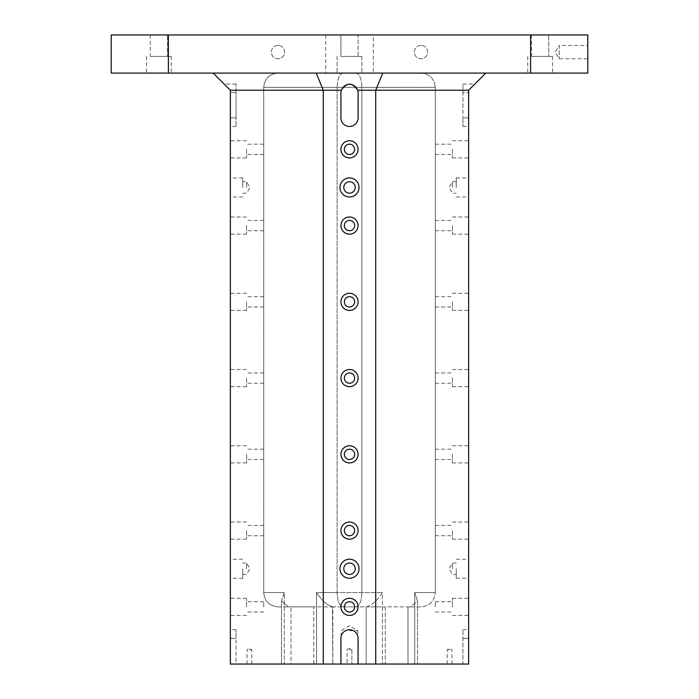 <?xml version="1.0" encoding="UTF-8"?>
<svg xmlns="http://www.w3.org/2000/svg" width="699" height="699" viewBox="0 0 699 699"><rect width="100%" height="100%" fill="white"/><g stroke="black" fill="none" stroke-linecap="round" stroke-linejoin="round"><path stroke-width="0.52" stroke-dasharray="3.5 2.62" d="M263.715 87.375L263.715 592.56L284.275 592.56L263.715 592.56L263.715 87.375L337.11 87.375L337.11 592.56L316.551 592.56L316.551 664.05L284.275 664.05L332.82 664.05L316.551 664.05L316.551 592.56L382.449 592.56L337.11 592.56L337.11 87.375L361.89 87.375L361.89 592.56L361.89 87.375L435.285 87.375L435.285 592.56L414.725 592.56L414.725 664.05L382.449 664.05L417.521 664.05L407.989 664.05L417.521 664.05L414.725 664.05L414.725 592.56L435.285 592.56L435.285 87.375L263.715 87.375C264.58 78.707 269.342 73.945 278.01 73.08L355.974 73.08L278.01 73.08C269.342 73.945 264.58 78.707 263.715 87.375M452.445 187.463L452.445 181.74L452.445 187.463M456.255 187.463L456.255 177.93L456.255 187.463M468.645 187.463L468.645 177.93L468.645 187.463M344.354 530.602A5.146 5.146 0 0 0 352.078 535.058A5.146 5.146 0 0 0 352.078 526.146A5.146 5.146 0 0 0 344.354 530.602A5.146 5.146 0 0 0 349.5 535.749A5.146 5.146 0 0 0 354.646 530.602A5.146 5.146 0 0 1 346.922 535.058A5.146 5.146 0 0 1 346.922 526.146A5.146 5.146 0 0 1 354.646 530.602A5.146 5.146 0 0 0 349.5 525.456A5.146 5.146 0 0 0 344.354 530.602M344.354 454.35A5.146 5.146 0 0 0 352.078 458.806A5.146 5.146 0 0 0 352.078 449.894A5.146 5.146 0 0 0 344.354 454.35A5.146 5.146 0 0 0 349.5 459.496A5.146 5.146 0 0 0 354.646 454.35A5.146 5.146 0 0 1 346.922 458.806A5.146 5.146 0 0 1 346.922 449.894A5.146 5.146 0 0 1 354.646 454.35A5.146 5.146 0 0 0 349.5 449.204A5.146 5.146 0 0 0 344.354 454.35M344.354 378.098A5.146 5.146 0 0 0 352.078 382.554A5.146 5.146 0 0 0 352.078 373.642A5.146 5.146 0 0 0 344.354 378.098A5.146 5.146 0 0 0 349.5 383.244A5.146 5.146 0 0 0 354.646 378.098A5.146 5.146 0 0 1 346.922 382.554A5.146 5.146 0 0 1 346.922 373.642A5.146 5.146 0 0 1 354.646 378.098A5.146 5.146 0 0 0 349.5 372.951A5.146 5.146 0 0 0 344.354 378.098M344.354 301.837A5.146 5.146 0 0 0 352.078 306.302A5.146 5.146 0 0 0 352.078 297.381A5.146 5.146 0 0 0 344.354 301.837A5.146 5.146 0 0 0 349.5 306.992A5.146 5.146 0 0 0 354.646 301.837A5.146 5.146 0 0 1 346.922 306.302A5.146 5.146 0 0 1 346.922 297.381A5.146 5.146 0 0 1 354.646 301.837A5.146 5.146 0 0 0 349.5 296.691A5.146 5.146 0 0 0 344.354 301.837M344.354 225.585A5.146 5.146 0 0 0 352.078 230.041A5.146 5.146 0 0 0 352.078 221.129A5.146 5.146 0 0 0 344.354 225.585A5.146 5.146 0 0 0 349.5 230.731A5.146 5.146 0 0 0 354.646 225.585A5.146 5.146 0 0 1 346.922 230.041A5.146 5.146 0 0 1 346.922 221.129A5.146 5.146 0 0 1 354.646 225.585A5.146 5.146 0 0 0 349.5 220.438A5.146 5.146 0 0 0 344.354 225.585M344.354 149.333A5.146 5.146 0 0 0 352.078 153.789A5.146 5.146 0 0 0 352.078 144.876A5.146 5.146 0 0 0 344.354 149.333A5.146 5.146 0 0 0 349.5 154.479A5.146 5.146 0 0 0 354.646 149.333A5.146 5.146 0 0 1 346.922 153.789A5.146 5.146 0 0 1 346.922 144.876A5.146 5.146 0 0 1 354.646 149.333A5.146 5.146 0 0 0 349.5 144.186A5.146 5.146 0 0 0 344.354 149.333M263.715 530.602L263.715 535.749L263.715 530.602M263.715 454.35L263.715 459.496L263.715 454.35M263.715 378.098L263.715 372.951L263.715 378.098M263.715 301.837L263.715 306.992L263.715 301.837M263.715 225.585L263.715 220.438L263.715 225.585M263.715 149.333L263.715 154.479L263.715 149.333M435.285 530.602L435.285 535.749L435.285 530.602M435.285 454.35L435.285 459.496L435.285 454.35M435.285 378.098L435.285 372.951L435.285 378.098M435.285 301.837L435.285 306.992L435.285 301.837M435.285 225.585L435.285 220.438L435.285 225.585M435.285 149.333L435.285 154.479L435.285 149.333M357.739 90.232L468.645 90.232L468.645 664.05L468.645 629.738L468.645 664.05L462.93 664.05L462.93 629.738L462.93 664.05L468.645 664.05L358.08 664.05L358.08 638.318L358.08 664.05L230.355 664.05L236.07 664.05L236.07 638.318L236.07 664.05L230.355 664.05L230.355 90.232L230.355 92.618L230.355 90.232L341.261 90.232C346.756 82.185 352.244 82.185 357.739 90.232A8.58 8.58 0 0 1 358.08 92.618L358.08 117.878A8.58 8.58 0 0 1 349.5 126.458A8.58 8.58 0 0 1 340.92 117.878L340.92 92.618A8.58 8.58 0 0 1 341.261 90.232M249.412 664.05L251.797 664.05L249.412 664.05M349.5 664.05L341.156 664.05L349.5 664.05M449.588 664.05L447.203 664.05L449.588 664.05M291.011 664.05L332.82 664.05L313.755 664.05L313.755 606.863L332.82 606.863L332.82 664.05L332.82 606.863L313.755 606.863L313.755 664.05L281.479 664.05L291.011 664.05L291.011 606.863L313.755 606.863L288.547 606.863L281.479 601.053L284.275 592.56L284.275 664.05L281.479 664.05L284.275 664.05L284.275 592.56L281.479 601.053L281.479 664.05L281.479 601.053L288.547 606.863L291.011 606.863L291.011 664.05M366.18 664.05L385.245 664.05L366.18 664.05L366.18 606.863L366.18 664.05L366.18 606.863L385.245 606.863L366.18 606.863L366.18 664.05M385.245 664.05L407.989 664.05L407.989 606.863L410.453 606.863L417.521 601.053L414.725 592.56L417.521 601.053L417.521 664.05L417.521 601.053L410.453 606.863L420.99 606.863C429.658 605.998 434.42 601.227 435.285 592.56C434.42 601.227 429.658 605.998 420.99 606.863L407.989 606.863L407.989 664.05L385.245 664.05L385.245 606.863L407.989 606.863L385.245 606.863L385.245 664.05M168.398 73.08L168.398 34.95L111.202 34.95L111.202 73.08L587.798 73.08L587.798 34.95L530.602 34.95L530.602 73.08M230.355 187.463L230.355 177.93L230.355 187.463M230.355 568.733L230.355 578.265L230.355 568.733M230.355 606.863L230.355 598.283L230.355 606.863M230.355 530.602L230.355 539.182L230.355 530.602M230.355 454.35L230.355 462.93L230.355 454.35M230.355 378.098L230.355 369.518L230.355 378.098M230.355 301.837L230.355 310.417L230.355 301.837M230.355 225.585L230.355 217.005L230.355 225.585M230.355 149.333L230.355 140.752L230.355 149.333M230.355 638.318L230.355 629.738L230.355 638.318L236.07 638.318L236.07 629.738L236.07 638.318L230.355 638.318M230.355 117.878L230.355 92.618L230.355 126.458L230.355 117.878L236.07 117.878L236.07 92.618L236.07 126.458L236.07 117.878L230.355 117.878M382.816 73.08L213.195 73.08L382.816 73.08L375.713 90.232L375.713 664.05M323.288 664.05L323.288 90.232L316.184 73.08M359.033 187.463A9.533 9.533 0 0 0 344.738 179.206A9.533 9.533 0 0 0 344.738 195.711A9.533 9.533 0 0 0 359.033 187.463A9.533 9.533 0 0 1 344.738 195.711A9.533 9.533 0 0 1 344.738 179.206A9.533 9.533 0 0 1 359.033 187.463M359.033 568.733A9.533 9.533 0 0 0 344.738 560.476A9.533 9.533 0 0 0 344.738 576.99A9.533 9.533 0 0 0 359.033 568.733A9.533 9.533 0 0 1 344.738 576.99A9.533 9.533 0 0 1 344.738 560.476A9.533 9.533 0 0 1 359.033 568.733M358.08 606.863A8.58 8.58 0 0 0 345.21 599.427A8.58 8.58 0 0 0 345.21 614.29A8.58 8.58 0 0 0 358.08 606.863A8.58 8.58 0 0 1 345.21 614.29A8.58 8.58 0 0 1 345.21 599.427A8.58 8.58 0 0 1 358.08 606.863M358.08 530.602A8.58 8.58 0 0 0 345.21 523.175A8.58 8.58 0 0 0 345.21 538.038A8.58 8.58 0 0 0 358.08 530.602A8.58 8.58 0 0 1 345.21 538.038A8.58 8.58 0 0 1 345.21 523.175A8.58 8.58 0 0 1 358.08 530.602M358.08 454.35A8.58 8.58 0 0 0 345.21 446.923A8.58 8.58 0 0 0 345.21 461.777A8.58 8.58 0 0 0 358.08 454.35A8.58 8.58 0 0 1 345.21 461.777A8.58 8.58 0 0 1 345.21 446.923A8.58 8.58 0 0 1 358.08 454.35M358.08 378.098A8.58 8.58 0 0 0 345.21 370.662A8.58 8.58 0 0 0 345.21 385.525A8.58 8.58 0 0 0 358.08 378.098A8.58 8.58 0 0 1 345.21 385.525A8.58 8.58 0 0 1 345.21 370.662A8.58 8.58 0 0 1 358.08 378.098M358.08 301.837A8.58 8.58 0 0 0 345.21 294.41A8.58 8.58 0 0 0 345.21 309.273A8.58 8.58 0 0 0 358.08 301.837A8.58 8.58 0 0 1 345.21 309.273A8.58 8.58 0 0 1 345.21 294.41A8.58 8.58 0 0 1 358.08 301.837M358.08 225.585A8.58 8.58 0 0 0 345.21 218.158A8.58 8.58 0 0 0 345.21 233.012A8.58 8.58 0 0 0 358.08 225.585A8.58 8.58 0 0 1 345.21 233.012A8.58 8.58 0 0 1 345.21 218.158A8.58 8.58 0 0 1 358.08 225.585M358.08 149.333A8.58 8.58 0 0 0 345.21 141.906A8.58 8.58 0 0 0 345.21 156.759A8.58 8.58 0 0 0 358.08 149.333A8.58 8.58 0 0 1 345.21 156.759A8.58 8.58 0 0 1 345.21 141.906A8.58 8.58 0 0 1 358.08 149.333M340.92 664.05L340.92 638.318A8.58 8.58 0 0 1 349.5 629.738A8.58 8.58 0 0 1 358.08 638.318L358.08 664.05M468.645 568.733L468.645 578.265L468.645 568.733M468.645 606.863L468.645 598.283L468.645 606.863M468.645 530.602L468.645 539.182L468.645 530.602M468.645 454.35L468.645 462.93L468.645 454.35M468.645 378.098L468.645 369.518L468.645 378.098M468.645 301.837L468.645 310.417L468.645 301.837M468.645 225.585L468.645 217.005L468.645 225.585M468.645 149.333L468.645 140.752L468.645 149.333M468.645 92.618L468.645 117.878L468.645 92.618L462.93 92.618L462.93 117.878L462.93 84.037L462.93 92.618L468.645 92.618M468.645 117.878L468.645 126.458L468.645 117.878L462.93 117.878L462.93 126.458L462.93 117.878L468.645 117.878M358.08 34.95L340.92 34.95L358.08 34.95L340.92 34.95L358.08 34.95L358.08 56.401L340.92 56.401L358.08 56.401L340.92 56.401L358.08 56.401L358.08 34.95M548.715 34.95L531.555 34.95L548.715 34.95L531.555 34.95L548.715 34.95L531.555 34.95L548.715 34.95L548.715 56.401L531.555 56.401L548.715 56.401L531.555 56.401L548.715 56.401L531.555 56.401L548.715 56.401L548.715 34.95L548.715 56.401M167.445 34.95L150.285 34.95L167.445 34.95L150.285 34.95L167.445 34.95L150.285 34.95L167.445 34.95L167.445 56.401L150.285 56.401L167.445 56.401L150.285 56.401L167.445 56.401L150.285 56.401L167.445 56.401L167.445 34.95L167.445 56.401M373.327 34.95L325.673 34.95L373.327 34.95L373.327 73.08L325.673 73.08L373.327 73.08M168.398 34.95L530.602 34.95M349.5 73.08L337.11 73.08L349.5 73.08M540.135 73.08L552.525 73.08L540.135 73.08M158.865 73.08L146.475 73.08L158.865 73.08M587.798 45.435L587.798 58.777L587.798 45.435L559.2 45.435L559.2 58.777L559.2 45.435L555.189 52.11L559.2 58.777L587.798 58.777M278.01 45.435A6.675 6.675 0 0 0 272.234 55.439A6.675 6.675 0 0 0 283.794 55.439A6.675 6.675 0 0 0 278.01 45.435A6.675 6.675 0 0 0 271.343 52.11A6.675 6.675 0 0 0 278.01 58.777A6.675 6.675 0 0 0 284.685 52.11A6.675 6.675 0 0 0 278.01 45.435M420.99 45.435A6.675 6.675 0 0 0 415.206 55.439A6.675 6.675 0 0 0 426.766 55.439A6.675 6.675 0 0 0 420.99 45.435A6.675 6.675 0 0 0 414.315 52.11A6.675 6.675 0 0 0 420.99 58.777A6.675 6.675 0 0 0 427.657 52.11A6.675 6.675 0 0 0 420.99 45.435M213.195 73.08L230.355 90.232M420.99 73.08L355.974 73.08L420.99 73.08C429.658 73.945 434.42 78.707 435.285 87.375C434.42 78.707 429.658 73.945 420.99 73.08M485.805 73.08L468.645 90.232M366.503 606.863C371.947 605.194 377.259 600.424 382.449 592.56L382.449 664.05L382.449 592.56C377.259 600.424 371.947 605.194 366.503 606.863L355.974 606.863C359.566 605.998 361.532 601.227 361.89 592.56C361.532 601.227 359.566 605.998 355.974 606.863L343.026 606.863C339.434 605.998 337.468 601.227 337.11 592.56C337.468 601.227 339.434 605.998 343.026 606.863L366.503 606.863M278.01 606.863L288.547 606.863L278.01 606.863C269.342 605.998 264.58 601.227 263.715 592.56C264.58 601.227 269.342 605.998 278.01 606.863M332.497 606.863L343.026 606.863L332.497 606.863C327.053 605.194 321.741 600.424 316.551 592.56C321.741 600.424 327.053 605.194 332.497 606.863L332.82 664.05L332.497 606.863M343.026 73.08C339.434 73.945 337.468 78.707 337.11 87.375C337.468 78.707 339.434 73.945 343.026 73.08M355.974 73.08C359.566 73.945 361.532 78.707 361.89 87.375C361.532 78.707 359.566 73.945 355.974 73.08M325.673 34.95L325.673 73.08M452.445 568.733L452.445 563.01L452.445 568.733M452.445 149.333L452.445 157.913L452.445 149.333M452.445 225.585L452.445 234.165L452.445 225.585M355.223 187.463A5.723 5.723 0 0 1 346.643 192.408A5.723 5.723 0 0 1 346.643 182.509A5.723 5.723 0 0 1 355.223 187.463M339.967 187.463A9.533 9.533 0 0 0 354.262 195.711A9.533 9.533 0 0 0 354.262 179.206A9.533 9.533 0 0 0 339.967 187.463M355.223 568.733A5.723 5.723 0 0 1 346.643 573.687A5.723 5.723 0 0 1 346.643 563.778A5.723 5.723 0 0 1 355.223 568.733M339.967 568.733A9.533 9.533 0 0 0 354.262 576.99A9.533 9.533 0 0 0 354.262 560.476A9.533 9.533 0 0 0 339.967 568.733M344.354 606.863A5.146 5.146 0 0 0 352.078 611.319A5.146 5.146 0 0 0 352.078 602.398A5.146 5.146 0 0 0 344.354 606.863A5.146 5.146 0 0 0 349.5 612.009A5.146 5.146 0 0 0 354.646 606.863A5.146 5.146 0 0 1 346.922 611.319A5.146 5.146 0 0 1 346.922 602.398A5.146 5.146 0 0 1 354.646 606.863A5.146 5.146 0 0 0 349.5 601.708A5.146 5.146 0 0 0 344.354 606.863M340.92 606.863A8.58 8.58 0 0 0 353.79 614.29A8.58 8.58 0 0 0 353.79 599.427A8.58 8.58 0 0 0 340.92 606.863M340.92 530.602A8.58 8.58 0 0 0 353.79 538.038A8.58 8.58 0 0 0 353.79 523.175A8.58 8.58 0 0 0 340.92 530.602M340.92 454.35A8.58 8.58 0 0 0 353.79 461.777A8.58 8.58 0 0 0 353.79 446.923A8.58 8.58 0 0 0 340.92 454.35M340.92 378.098A8.58 8.58 0 0 0 353.79 385.525A8.58 8.58 0 0 0 353.79 370.662A8.58 8.58 0 0 0 340.92 378.098M340.92 301.837A8.58 8.58 0 0 0 353.79 309.273A8.58 8.58 0 0 0 353.79 294.41A8.58 8.58 0 0 0 340.92 301.837M340.92 225.585A8.58 8.58 0 0 0 353.79 233.012A8.58 8.58 0 0 0 353.79 218.158A8.58 8.58 0 0 0 340.92 225.585M340.92 149.333A8.58 8.58 0 0 0 353.79 156.759A8.58 8.58 0 0 0 353.79 141.906A8.58 8.58 0 0 0 340.92 149.333M340.92 638.318A8.58 8.58 0 0 1 349.5 629.738A8.58 8.58 0 0 1 358.08 638.318A8.58 8.58 0 0 0 349.5 629.738A8.58 8.58 0 0 0 340.92 638.318M358.08 92.618L358.08 117.878A8.58 8.58 0 0 1 349.5 126.458A8.58 8.58 0 0 1 340.92 117.878L340.92 92.618A8.58 8.58 0 0 1 349.5 84.037A8.58 8.58 0 0 1 358.08 92.618A8.58 8.58 0 0 0 349.5 84.037A8.58 8.58 0 0 0 340.92 92.618L340.92 117.878A8.58 8.58 0 0 0 349.5 126.458A8.58 8.58 0 0 0 358.08 117.878L358.08 92.618M246.555 187.463L246.555 181.74L246.555 187.463M242.745 187.463L242.745 177.93L242.745 187.463M246.555 568.733L246.555 563.01L246.555 568.733M242.745 568.733L242.745 578.265L242.745 568.733M263.715 606.863L263.715 601.708L263.715 606.863M246.555 606.863L246.555 598.283L246.555 606.863M246.555 530.602L246.555 539.182L246.555 530.602M246.555 454.35L246.555 462.93L246.555 454.35M246.555 378.098L246.555 386.678L246.555 378.098M246.555 301.837L246.555 310.417L246.555 301.837M246.555 225.585L246.555 234.165L246.555 225.585M246.555 149.333L246.555 157.913L246.555 149.333M236.07 92.618L236.07 84.037L236.07 92.618L230.355 92.618L236.07 92.618M343.777 187.463A5.723 5.723 0 0 0 352.357 192.408A5.723 5.723 0 0 0 352.357 182.509A5.723 5.723 0 0 0 343.777 187.463A5.723 5.723 0 0 0 352.357 192.408A5.723 5.723 0 0 0 352.357 182.509A5.723 5.723 0 0 0 343.777 187.463M343.777 568.733A5.723 5.723 0 0 0 352.357 573.687A5.723 5.723 0 0 0 352.357 563.778A5.723 5.723 0 0 0 343.777 568.733A5.723 5.723 0 0 0 352.357 573.687A5.723 5.723 0 0 0 352.357 563.778A5.723 5.723 0 0 0 343.777 568.733M249.412 649.755L251.797 649.755L249.412 649.755M349.5 649.755L351.885 649.755L349.5 649.755M449.588 649.755L447.203 649.755L449.588 649.755M349.5 630.69L357.844 630.69L349.5 630.69M349.5 56.401L361.89 56.401L349.5 56.401M340.92 34.95L340.92 56.401L340.92 34.95M540.135 56.401L552.525 56.401L540.135 56.401M531.555 34.95L531.555 56.401M158.865 56.401L171.255 56.401L158.865 56.401M150.285 34.95L150.285 56.401M452.445 301.837L452.445 310.417L452.445 301.837M452.445 378.098L452.445 386.678L452.445 378.098M452.445 454.35L452.445 462.93L452.445 454.35M452.445 530.602L452.445 539.182L452.445 530.602M452.445 606.863L452.445 598.283L452.445 606.863M435.285 606.863L435.285 601.708L435.285 606.863M456.255 568.733L456.255 578.265L456.255 568.733M468.645 638.318L462.93 638.318L468.645 638.318M456.255 181.74L452.445 181.74L449.011 187.463L452.445 193.177L456.255 193.177M456.255 196.987L468.645 196.987M456.255 177.93L468.645 177.93M462.93 629.738L468.645 629.738M456.255 563.01L452.445 563.01L449.011 568.733L452.445 574.447L456.255 574.447M452.445 157.913L468.645 157.913M452.445 140.752L468.645 140.752M435.285 154.479L452.445 154.479M435.285 144.186L452.445 144.186M462.93 84.037L474.839 84.037M462.93 126.458L468.645 126.458M242.745 193.177L246.555 193.177L249.989 187.463L246.555 181.74L242.745 181.74M242.745 177.93L230.355 177.93M242.745 196.987L230.355 196.987M242.745 574.447L246.555 574.447L249.989 568.733L246.555 563.01L242.745 563.01M242.745 559.2L230.355 559.2M242.745 578.265L230.355 578.265M263.715 601.708L246.555 601.708M263.715 612.009L246.555 612.009M246.555 598.283L230.355 598.283M246.555 615.435L230.355 615.435M263.715 525.456L246.555 525.456M263.715 535.749L246.555 535.749M246.555 522.022L230.355 522.022M246.555 539.182L230.355 539.182M263.715 449.204L246.555 449.204M263.715 459.496L246.555 459.496M246.555 445.77L230.355 445.77M246.555 462.93L230.355 462.93M263.715 372.951L246.555 372.951M263.715 383.244L246.555 383.244M246.555 369.518L230.355 369.518M246.555 386.678L230.355 386.678M263.715 296.691L246.555 296.691M263.715 306.992L246.555 306.992M246.555 293.265L230.355 293.265M246.555 310.417L230.355 310.417M263.715 220.438L246.555 220.438M263.715 230.731L246.555 230.731M246.555 217.005L230.355 217.005M246.555 234.165L230.355 234.165M263.715 144.186L246.555 144.186M263.715 154.479L246.555 154.479M246.555 140.752L230.355 140.752M246.555 157.913L230.355 157.913M236.07 629.738L230.355 629.738M236.07 84.037L224.161 84.037M236.07 126.458L230.355 126.458M251.797 664.05L251.797 649.755L249.412 648.322L247.035 649.755L247.035 664.05M349.5 648.322L347.115 649.755L347.115 664.05L347.115 649.755L349.5 648.322L351.885 649.755L351.885 664.05L351.885 649.755L349.5 648.322M451.965 664.05L451.965 649.755L449.588 648.322L447.203 649.755L447.203 664.05M357.844 664.05L357.844 630.69L349.5 625.675L341.156 630.69L341.156 664.05M337.11 56.401L337.11 73.08L337.11 56.401M361.89 56.401L361.89 73.08L361.89 56.401M527.745 56.401L527.745 73.08M552.525 56.401L552.525 73.08M146.475 56.401L146.475 73.08M171.255 56.401L171.255 73.08M452.445 234.165L468.645 234.165M452.445 217.005L468.645 217.005M435.285 230.731L452.445 230.731M435.285 220.438L452.445 220.438M452.445 310.417L468.645 310.417M452.445 293.265L468.645 293.265M435.285 306.992L452.445 306.992M435.285 296.691L452.445 296.691M452.445 386.678L468.645 386.678M452.445 369.518L468.645 369.518M435.285 383.244L452.445 383.244M435.285 372.951L452.445 372.951M452.445 462.93L468.645 462.93M452.445 445.77L468.645 445.77M435.285 459.496L452.445 459.496M435.285 449.204L452.445 449.204M452.445 539.182L468.645 539.182M452.445 522.022L468.645 522.022M435.285 535.749L452.445 535.749M435.285 525.456L452.445 525.456M452.445 615.435L468.645 615.435M452.445 598.283L468.645 598.283M435.285 612.009L452.445 612.009M435.285 601.708L452.445 601.708M456.255 578.265L468.645 578.265M456.255 559.2L468.645 559.2"/><path stroke-width="1.05" d="M111.202 73.08L168.398 73.08L168.398 34.95L111.202 34.95L111.202 73.08M375.713 664.05L375.713 90.232L357.739 90.232C352.244 82.185 346.756 82.185 341.261 90.232L230.355 90.232L230.355 664.05L468.645 664.05L468.645 90.232L375.713 90.232L382.816 73.08M485.805 73.08L468.645 90.232M339.967 187.463A9.533 9.533 0 0 1 354.262 179.206A9.533 9.533 0 0 1 354.262 195.711A9.533 9.533 0 0 1 339.967 187.463M339.967 568.733A9.533 9.533 0 0 1 354.262 560.476A9.533 9.533 0 0 1 354.262 576.99A9.533 9.533 0 0 1 339.967 568.733M340.92 606.863A8.58 8.58 0 0 1 353.79 599.427A8.58 8.58 0 0 1 353.79 614.29A8.58 8.58 0 0 1 340.92 606.863M340.92 530.602A8.58 8.58 0 0 1 353.79 523.175A8.58 8.58 0 0 1 353.79 538.038A8.58 8.58 0 0 1 340.92 530.602M340.92 454.35A8.58 8.58 0 0 1 353.79 446.923A8.58 8.58 0 0 1 353.79 461.777A8.58 8.58 0 0 1 340.92 454.35M340.92 378.098A8.58 8.58 0 0 1 353.79 370.662A8.58 8.58 0 0 1 353.79 385.525A8.58 8.58 0 0 1 340.92 378.098M340.92 301.837A8.58 8.58 0 0 1 353.79 294.41A8.58 8.58 0 0 1 353.79 309.273A8.58 8.58 0 0 1 340.92 301.837M340.92 225.585A8.58 8.58 0 0 1 353.79 218.158A8.58 8.58 0 0 1 353.79 233.012A8.58 8.58 0 0 1 340.92 225.585M340.92 149.333A8.58 8.58 0 0 1 353.79 141.906A8.58 8.58 0 0 1 353.79 156.759A8.58 8.58 0 0 1 340.92 149.333M358.08 664.05L358.08 638.318A8.58 8.58 0 0 0 349.5 629.738A8.58 8.58 0 0 0 340.92 638.318L340.92 664.05M341.261 90.232A8.58 8.58 0 0 0 340.92 92.618L340.92 117.878A8.58 8.58 0 0 0 349.5 126.458A8.58 8.58 0 0 0 358.08 117.878L358.08 92.618A8.58 8.58 0 0 0 357.739 90.232M323.288 664.05L323.288 90.232L316.184 73.08M168.398 73.08L587.798 73.08L587.798 34.95L168.398 34.95M530.602 73.08L530.602 34.95M213.195 73.08L230.355 90.232M355.223 187.463A5.723 5.723 0 0 1 346.643 192.408A5.723 5.723 0 0 1 346.643 182.509A5.723 5.723 0 0 1 355.223 187.463M355.223 568.733A5.723 5.723 0 0 1 346.643 573.687A5.723 5.723 0 0 1 346.643 563.778A5.723 5.723 0 0 1 355.223 568.733M344.354 606.863A5.146 5.146 0 0 1 349.5 601.708A5.146 5.146 0 0 1 354.646 606.863A5.146 5.146 0 0 1 349.5 612.009A5.146 5.146 0 0 1 344.354 606.863M344.354 530.602A5.146 5.146 0 0 1 349.5 525.456A5.146 5.146 0 0 1 354.646 530.602A5.146 5.146 0 0 1 349.5 535.749A5.146 5.146 0 0 1 344.354 530.602M344.354 454.35A5.146 5.146 0 0 1 349.5 449.204A5.146 5.146 0 0 1 354.646 454.35A5.146 5.146 0 0 1 349.5 459.496A5.146 5.146 0 0 1 344.354 454.35M344.354 378.098A5.146 5.146 0 0 1 349.5 372.951A5.146 5.146 0 0 1 354.646 378.098A5.146 5.146 0 0 1 349.5 383.244A5.146 5.146 0 0 1 344.354 378.098M344.354 301.837A5.146 5.146 0 0 1 349.5 296.691A5.146 5.146 0 0 1 354.646 301.837A5.146 5.146 0 0 1 349.5 306.992A5.146 5.146 0 0 1 344.354 301.837M344.354 225.585A5.146 5.146 0 0 1 349.5 220.438A5.146 5.146 0 0 1 354.646 225.585A5.146 5.146 0 0 1 349.5 230.731A5.146 5.146 0 0 1 344.354 225.585M344.354 149.333A5.146 5.146 0 0 1 349.5 144.186A5.146 5.146 0 0 1 354.646 149.333A5.146 5.146 0 0 1 349.5 154.479A5.146 5.146 0 0 1 344.354 149.333"/></g></svg>

